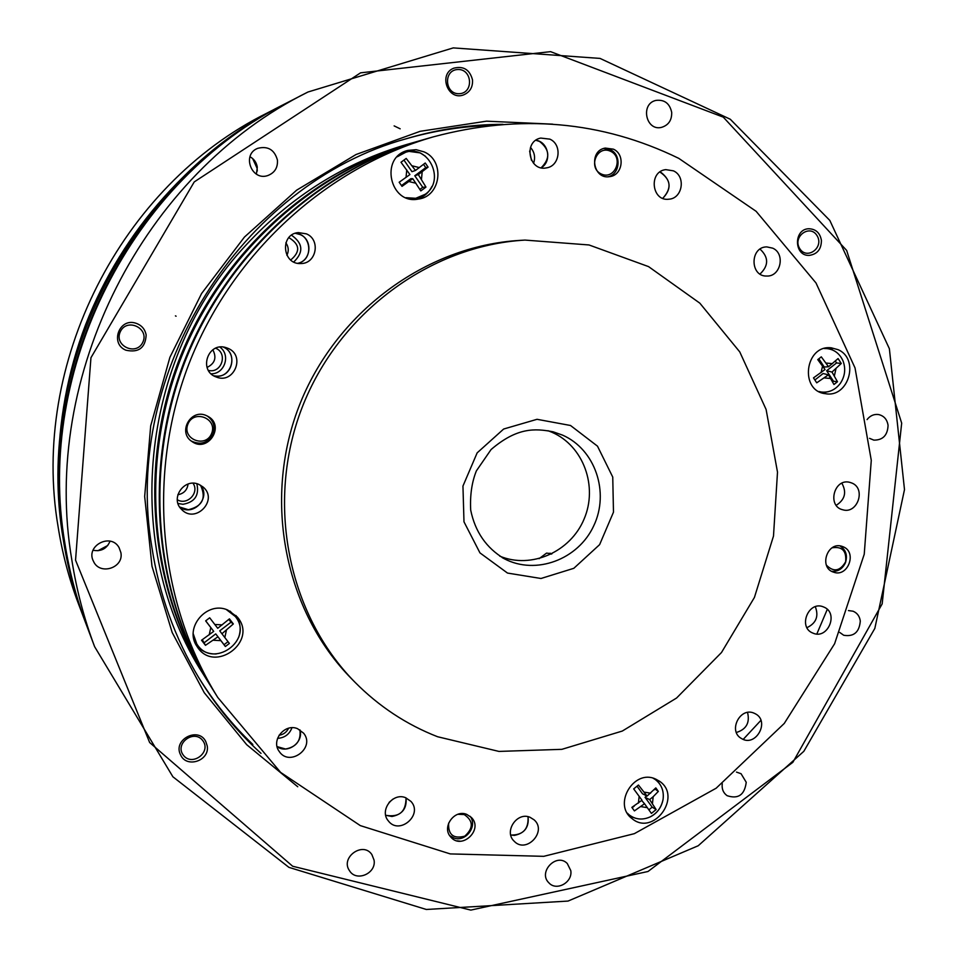 <?xml version="1.0" encoding="UTF-8"?>
<svg xmlns="http://www.w3.org/2000/svg" width="958" height="958" viewBox="0 0 958 958"><rect width="100%" height="100%" fill="white"/><g stroke="black" fill="none" stroke-linecap="round" stroke-linejoin="round"><path stroke-width="1.44" d="M722.26 783.62C721.614 788.793 723.218 792.817 727.086 795.679C738.247 799.355 744.629 794.889 746.234 782.279L741.061 773.717L736.498 772.1M839.735 632.436L843.711 635.262C853.829 636.938 859.35 632.196 860.296 621.047C859.637 616.245 857.23 612.964 853.087 611.216L848.441 610.569M869.565 438.345L873.828 440.129C882.881 440.189 887.623 435.279 888.066 425.4C887.132 419.353 883.911 415.724 878.402 414.515C873.876 414.012 870.092 415.7 867.062 419.592M821.413 240.374C820.048 232.926 815.869 229.046 808.887 228.746C793.392 228.914 793.871 256.397 809.33 255.379C817.342 254.181 821.365 249.176 821.413 240.374M671.69 112.314C669.702 103.392 664.469 99.428 656.002 100.398C640.112 103.644 645.8 131.354 661.499 127.378C668.528 125.211 671.929 120.193 671.69 112.314M472.51 79.873C469.791 69.718 463.588 65.815 453.888 68.15C437.95 73.97 447.961 101.177 463.66 94.866C469.983 92.112 472.929 87.118 472.51 79.873M277.425 160.034C274.479 149.723 267.929 145.808 257.774 148.322C241.44 154.31 251.559 181.469 267.857 175.53C274.742 172.787 277.928 167.614 277.425 160.034M256.433 174.152L257.295 167.147C256.516 162.489 254.074 159.016 249.966 156.729M146.167 335.025C144.981 328.965 141.425 324.99 135.485 323.097C118.972 317.864 109.811 343.91 125.953 350.221C138.659 352.927 145.388 347.874 146.167 335.025M120.888 552.634L119.067 547.605C110.769 532.373 85.214 545.964 93.465 561.292C99.668 575.734 124.013 567.986 120.888 552.634M93.022 550.251C101.165 551.736 106.841 548.706 110.05 541.162M207.191 745.791L205.778 741.54C198.402 726.284 172.656 739.648 180.523 754.712C186.331 768.723 210.161 760.7 207.191 745.791M374.051 860.092L371.86 854.56C362.962 840.992 339.994 857.578 349.526 870.738C356.352 882.246 376.578 873.409 374.051 860.092M570.788 870.618L567.292 863.529C556.586 852.297 537.606 872.223 548.91 882.857C556.526 891.491 572.824 882.342 570.788 870.618M297.746 786.758L246.709 744.701L204.246 692.694L172.177 632.496L151.987 566.238L144.67 496.448L150.693 425.855L169.913 357.286L201.587 293.507L244.434 237.069L296.633 190.175L356.017 154.525L420.155 131.318L486.52 121.175L552.598 124.157M502.95 124.324C470.462 124.42 438.297 129.21 406.455 138.682C241.129 184.092 121.917 372.351 151.831 546.97C159.16 594.439 174.883 638.136 199.001 678.06C216.292 706.429 236.961 731.529 261.007 753.371M307.961 92.016L287.053 102.781C131.797 179.661 35.099 369.74 64.869 543.222C69.287 571.303 76.448 598.463 86.328 624.688L94.626 646.698C84.148 618.88 76.568 590.056 71.874 560.226C40.26 375.967 143.257 173.494 307.961 92.016L453.242 47.9L600.043 58.414L730.283 119.247L829.82 220.424L889.383 348.736L904.496 489.598L874.834 628.412L803.834 751.312L698.226 845.746L568.034 901.071L426.346 909.477L288.921 867.361L172.895 776.782L94.626 646.698M75.55 560.155L149.64 742.522L292.645 866.236L470.833 910.1L648.003 871.493L792.865 762.317L882.174 603.875L901.682 423.137L846.656 250.433L723.278 117.127L550.563 51.648L360.579 72.832L194.234 181.924L90.95 357.717L75.55 560.155M404.923 139.138C433.291 130.839 461.948 126.276 490.903 125.45M252.828 744.462C231.884 724.452 213.67 701.855 198.174 676.683M207.383 680.803L206.808 679.881C149.927 588.416 138.287 466.474 178.763 360.687C219.61 255.044 309.961 172.332 413.473 142.55L414.515 142.251M531.427 160.237L529.654 151.113M290.705 259.989C300.561 251.75 299.938 244.302 288.825 237.632M286.909 255.319C288.981 250.972 288.633 246.805 285.855 242.829M208.401 370.387C221.514 373.859 228.279 353.227 215.658 348.221M207.048 367.429C214.939 363.525 216.867 357.645 212.832 349.802M177.29 499.729C187.193 505.836 199.731 492.699 193.049 483.251M177.829 494.747C183.84 493.609 187.253 490.041 188.067 484.041M279.053 735.241C283.436 734.57 286.622 732.235 288.598 728.224M176.104 316.2L175.422 315.877M400.169 128.815L394.133 125.893M285.616 103.524L282.083 105.344C129.067 181.134 33.877 368.255 63.204 539.174C67.563 566.849 74.604 593.601 84.352 619.443L85.753 623.179C75.91 597.062 68.796 570.022 64.39 542.048C34.751 369.309 131.007 180.092 285.616 103.524L286.334 103.153M86.04 623.933L85.753 623.179M212.76 689.437L212.389 688.838C154.322 595.469 142.431 470.809 183.816 362.627C225.597 254.6 317.948 170.033 423.616 139.64L424.298 139.449M831.64 347.862L832.298 349.646M457.098 840.825L460.283 841.208M743.228 739.372L760.903 720.356M816.839 633.98L827.281 609.36M423.616 139.64L415.568 141.952C311.613 171.853 220.843 254.948 179.805 361.094C139.15 467.372 150.837 589.877 207.958 681.737L212.389 688.838M662.756 198.318C671.977 188.283 671.019 179.517 659.894 172.021L661.26 172.596C671.139 180.547 671.642 189.121 662.756 198.318M760.017 274.036C768.807 265.606 768.819 257.295 760.053 249.128C768.819 257.295 768.807 265.606 760.017 274.036M836.214 505.309C844.98 499.657 846.872 492.292 841.866 483.215C846.872 492.292 844.98 499.657 836.214 505.309M806.959 627.658C816.156 623.251 818.946 616.269 815.318 606.713C818.946 616.269 816.156 623.251 806.959 627.658M736.379 732.487C746.342 729.361 750.054 722.691 747.539 712.465C750.054 722.691 746.342 729.361 736.379 732.487M514.422 835.388C524.685 833.292 529.211 827.065 528.038 816.719C528.744 829.125 522.984 835.232 510.758 835.053L514.422 835.388M391.954 816.479C402.36 814.468 407.054 808.265 406.012 797.87C406.012 811.809 399.246 817.617 385.703 815.294L391.954 816.479M392.96 799.092L389.092 802.397M285.544 749.012C296.441 746.977 301.219 740.582 299.878 729.816C304.081 742.199 287.496 754.461 277.078 746.617L285.544 749.012M291.951 727.745C289.496 734.163 284.885 737.684 278.083 738.319L277.569 738.331M188.355 509.716C202.449 506.351 206.509 498.184 200.533 485.227C211.455 497.789 192.965 517.188 179.685 507.045L188.355 509.716M196.845 483.742C199.444 495.334 194.809 502.184 182.954 504.291L177.984 503.465M216.771 376.147C232.566 377.105 237.943 352.951 223.238 347.059C239.476 353.622 230.758 380.218 213.814 375.823L216.771 376.147M219.873 347.095C231.01 354.819 224.651 374.207 211.119 373.8M297.806 263.294C313.817 260.181 311.673 233.968 295.292 233.285L300.153 234.566C312.979 239.704 311.254 260.684 297.806 263.294M291.519 235.201C303.063 243.32 303.818 252.241 293.759 261.977M541.174 167.782C552.251 161.435 548.479 141.76 535.857 140.263L539.594 141.461C549.916 149.688 550.443 158.453 541.174 167.782M530.492 147.412C534.54 152.106 535.558 157.399 533.57 163.315M227.729 610.03C206.844 600.534 183.625 628.029 197.049 646.494C214.101 674.432 258.792 641.297 237.201 616.904L227.729 610.03M196.103 644.902C201.24 651.177 207.946 654.194 216.221 653.955M238.662 637.369C241.32 629.55 240.422 622.269 235.979 615.527M424.095 151.891L416.119 149.676L407.928 150.394C379.332 156.896 389.786 205.06 418.335 199.072C440.979 196.558 445.374 160.836 424.095 151.891M425.496 156.322L420.227 152.897L406.072 150.981M416.419 199.3C423.412 197.384 428.573 193.097 431.902 186.451M838.022 349.658L831.281 347.826C804.924 344.449 799.152 391.307 825.58 393.714C848.74 398.085 859.853 358.795 838.022 349.658M833.903 350.64L827.856 347.838M822.251 392.96L828.826 391.547M655.26 778.902C633.621 769.011 612.653 804.612 631.957 818.527C653.188 836.873 682.767 796.625 659.475 781.201L655.26 778.902M629.502 816.192L636.016 818.383M660.481 785.189L656.577 779.477M206.389 415.604C190.917 408.204 177.374 432.238 191.839 441.446C207.862 453.481 225.645 425.544 207.85 416.323L206.389 415.604M613.407 149.173L605.276 148.071C588.356 150.622 592.942 179.876 609.707 176.619C622.664 175.362 625.502 154.406 613.407 149.173M843.28 546.826L841.998 546.347C827.245 541.114 818.551 567.795 833.58 572.166C847.758 577.686 857.434 552.395 843.28 546.826M466.797 814.42C454.403 808.971 441.327 827.377 450.775 837.017C461.756 850.417 483.742 829.472 471.372 817.449L466.797 814.42M297.567 728.691C284.837 723.074 270.779 740.295 279.125 751.3C289.316 767.442 315.721 747.899 303.65 733.217L297.567 728.691M198.869 484.413C184.343 477.563 169.806 498.399 181.493 509.333C195.336 524.577 219.011 499.741 202.94 486.904L198.869 484.413M227.836 348.269L225.717 347.514C207.778 341.85 198.282 370.83 216.077 376.937C233.968 384.757 246.038 355.346 227.836 348.269M306.38 233.848L298.321 232.59C279.628 234.063 282.239 264.923 300.896 263.522C316.451 263.809 320.918 239.668 306.38 233.848M549.856 139.138L540.719 138.072C522.984 141.425 528.9 171.829 546.467 167.878C559.903 166.153 562.466 144.562 549.856 139.138M673.426 170.847L665.75 169.626C648.327 171.446 651.656 201.779 668.959 199.192C682.563 198.474 686.072 176.32 673.426 170.847M772.711 248.17L766.819 246.901C749.803 246.757 749.791 276.742 766.759 276.036C780.71 276.79 785.644 253.702 772.711 248.17M852.021 483.095L849.794 482.341C834.059 477.97 826.814 506.291 842.765 509.776C857.386 514.398 866.26 488.82 852.021 483.095M823.832 607.073L823.365 606.881C808.444 600.415 797.643 627.49 812.899 633.094C827.748 640.028 839.112 612.976 823.832 607.073M754.138 713.207C740.055 706.597 727.733 731.277 741.504 738.534C755.682 747.647 770.376 721.266 755.311 713.77L754.138 713.207M530.037 817.294C516.997 811.522 503.597 831.58 514.123 841.16C526.098 854.225 547.485 831.46 534.169 819.88L530.037 817.294M405.665 797.727C392.876 792.134 379.105 810.456 388.313 820.862C399.199 835.651 423.46 814.767 410.958 801.415L405.665 797.727M548.012 430.705L552.167 432.369C583.47 446.021 598.139 486.484 584.081 519.08C570.489 551.868 531.283 569.351 499.753 556.143M525.02 240.087L520.026 240.386C425.675 245.835 334.965 312.751 298.8 406.851C262.588 500.938 285.077 611.396 351.454 678.659L354.963 682.228C378.973 706.441 406.515 724.607 437.59 736.738L498.95 751.419L561.867 749.336L622.305 731.05L676.576 698.023L721.482 652.53L754.425 597.433L773.489 536.085L777.501 472.138L766.101 409.461L739.756 351.897L699.831 303.159L648.554 266.611L589.014 244.961L525.02 240.087C429.902 245.571 338.402 313.098 301.914 408.048C265.366 502.986 288.035 614.413 354.963 682.228M678.767 158.357L756.125 211.311L816 282.969L855.027 367.92L871.277 460.331L864.236 554.227L834.598 643.764L784.255 723.446L716.165 788.206L634.34 833.664L543.761 856.332L450.26 853.913L360.304 825.604L280.646 772.423L217.753 697.448C158.537 602.247 146.418 474.976 188.69 364.507C231.345 254.181 325.624 167.83 433.363 136.85C520.002 113.691 601.804 120.864 678.767 158.357M217.753 697.448L213.143 690.047C154.909 596.415 142.993 471.396 184.499 362.89C226.399 254.541 319.026 169.722 424.981 139.245L433.363 136.85M539.067 558.682L546.563 553.113L552.024 553.748M550.131 553.161L551.197 554.155M84.005 618.533L83.657 617.611C49.313 525.882 49.529 419.353 85.561 324.846C122.145 230.555 193.372 151.328 280.335 106.242L281.209 105.799M280.335 106.242L266.875 113.176C120.768 185.589 30.129 363.753 58.115 526.816C62.282 553.221 69.012 578.764 78.317 603.456L83.657 617.611M107.787 545.473L97.908 550.742M252.661 158.561L257.103 168.297L257.283 171.027M817.102 235.752C824.383 247.619 806.792 260.468 799.643 248.469C792.314 236.554 810.001 223.705 817.102 235.752M457.696 69.515C472.294 68.665 473.959 93.046 459.385 93.704C444.775 94.638 443.051 70.138 457.696 69.515M120.325 331.696C126.875 317.505 149.568 328.187 142.826 342.222C136.359 356.388 113.595 345.814 120.325 331.696M183.253 755.096C174.416 743.372 194.294 728.846 202.857 740.714C211.622 752.401 191.875 766.927 183.253 755.096M627.286 813.126L629.262 814.959C635.657 819.641 642.662 820.276 650.302 816.839C657.272 813.126 661.523 807.355 663.056 799.523C664.134 791.116 661.571 784.47 655.356 779.584L653.057 778.171M649.62 799.595L656.134 809.558L651.404 813.414L644.53 803.738L634.412 810.899L631.861 807.378L641.992 800.217L633.693 788.889L638.447 785.033L647.081 796.074L655.811 787.895L658.338 791.416L653.176 796.709L649.62 799.595L645.033 797.295L646.746 795.906M647.081 796.074L642.507 793.787L637.058 786.231M648.913 809.821L652.17 807.175L656.134 809.558M641.68 800.469L644.53 803.738M652.17 807.175L645.033 797.295M654.194 789.847L655.021 788.901M632.148 807.774L634.292 806.037M655.14 789.069L658.338 791.416M193.241 633.813L196.773 643.908C212.628 669.87 254.541 639.884 235.321 616.497L226.28 609.516M234.83 615.874L229.932 611.036M193.6 637.765L196.773 643.908M217.909 636.819L205.467 645.321L201.539 640.231L213.718 631.37L205.659 620.868L209.682 617.79L217.729 628.292L229.441 618.856L233.333 623.945L221.921 633.753L229.369 643.441L225.369 646.518L215.742 633.885L224.052 644.71L228.004 641.68M221.921 633.753L219.729 630.831L230.962 622.221L233.333 623.945M202.318 639.728L205.467 645.321M205.707 620.832L213.718 631.37M230.962 622.221L228.818 619.419M204.473 642.531L215.742 633.885M224.052 644.71L225.369 646.518M406 197.695L415.748 198.294L425.244 194.27C445.554 180.763 429.112 144.706 405.881 152.178L397.211 156.801M405.881 152.178L399.881 154.406M409.401 198.761L415.748 198.294M401.486 185.577L410.874 178.643L412.778 178.667L402.013 186.355L399.163 182.248L409.928 174.548L400.995 162.261L406.192 158.441L415.473 170.464L425.244 163.004L428.082 167.123L418.323 174.584L414.778 175.757L425.783 167.638L423.544 164.393M418.323 174.584L425.963 187.085L423.436 189.001L420.801 190.905L412.778 178.667M419.927 189.385L422.741 187.289L414.778 175.757M422.741 187.289L425.963 187.085M415.473 170.464L411.952 171.662L403.953 160.082M425.783 167.638L428.082 167.123M818.91 391.511L821.425 392.038C829.053 392.768 835.364 389.882 840.346 383.356C844.956 376.374 845.89 368.986 843.124 361.166C839.879 353.718 834.454 349.502 826.826 348.556L824.239 348.508M828.466 374.829L816.719 382.817L813.486 377.883L825.018 369.537L817.761 359.621L821.293 356.843L828.55 366.758L838.082 358.555L841.28 363.489L831.987 372.051L837.484 381.739L833.963 384.505L828.466 374.829L823.138 373.512L814.911 379.979M832.777 381.811L833.484 381.248L826.646 370.746L836.562 362.95L835.424 361.202M836.562 362.95L841.28 363.489M826.646 370.746L831.987 372.051M828.55 366.758L824.227 367.022L818.862 358.783M833.484 381.248L837.484 381.739M603.791 148.454L609.947 149.556C621.646 154.142 620.341 174.069 608.186 176.751M601.444 174.081C615.048 180.272 624.053 157.196 610.366 151.184C596.75 144.909 587.697 168.105 601.444 174.081M839.998 545.928C845.878 549.724 847.71 555.293 845.495 562.621C842.597 568.86 838.01 571.77 831.712 571.339M826.431 565.196C833.664 572.369 840.058 571.231 845.627 561.783C846.692 550.886 842.19 546.228 832.095 547.808M207.239 416C213.442 420.514 215.394 426.454 213.119 433.806C208.054 442.979 200.773 445.386 191.277 441.027M211.67 433.363C217.706 418.323 193.648 409.078 187.84 424.274C181.816 439.399 205.934 448.512 211.67 433.363M470.115 816.3C477.946 826.107 465.624 842.573 453.853 837.975L449.733 835.651M448.631 823.09C448.069 834.777 453.457 839.136 464.786 836.154C473.623 828.047 473.432 820.85 464.211 814.551L457.888 814.3M562.502 435.1L553.161 431.819C534.947 428.262 517.033 427.34 491.083 449.53L476.389 470.857C471.827 482.149 469.923 495.238 470.701 510.111C475.144 531.81 486.353 548.036 504.339 558.765C535.977 575.411 578.237 559.532 593.732 525.822C609.767 492.352 595.205 449.338 562.502 435.1M502.243 557.64L504.339 558.765M570.525 425.496L597.493 446.165L612.749 477.072L613.479 512.159L599.612 544.647L573.818 568.31L540.995 578.488L507.501 573.064L479.958 552.886L463.983 521.823L462.954 486.065L477.144 452.871L503.657 429.028L537.043 419.305L570.525 425.496M652.458 803.534L653.176 796.709M650.638 793.176L644.231 792.134M639.142 796.278L638.423 803.115M640.974 806.636L647.38 807.678M213.43 640.255L220.831 640.627M224.831 637.561L226.387 630.316M222.208 624.867L214.808 624.484M210.784 627.55L209.227 634.807M406.743 169.949L406.048 177.41M408.898 181.529L415.952 183.265M421.496 179.17L422.191 171.722M419.353 167.602L412.299 165.854M832.502 363.657L826.143 363.058M822.611 365.836L821.066 372.65M824.515 377.943L830.861 378.518M834.394 375.74L835.939 368.95M413.473 142.55L406.958 144.418M206.808 679.881L202.94 673.666M406.911 144.43C345.263 162.417 291.735 195.851 246.326 244.757C138.659 359.142 121.367 547.88 203.192 674.085L203.228 674.133M627.586 813.617L629.262 814.959M653.607 778.327L655.356 779.584M650.314 816.839C657.032 813.45 661.283 807.678 663.056 799.523M819.377 391.762L821.425 392.038M824.754 348.377L826.826 348.556M840.346 383.356C844.968 376.35 845.89 368.95 843.112 361.154"/></g></svg>
